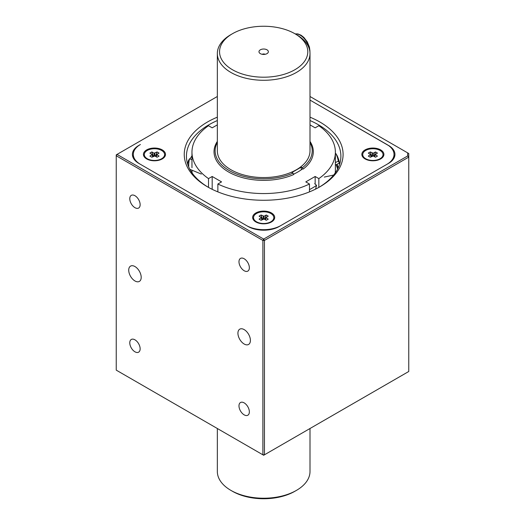 <?xml version="1.0" encoding="UTF-8"?>
<svg xmlns="http://www.w3.org/2000/svg" width="525" height="525" viewBox="0 0 525 525"><rect width="100%" height="100%" fill="white"/><g stroke="black" fill="none" stroke-linecap="round" stroke-linejoin="round"><path stroke-width="0.79" d="M217.337 96.495L116.242 154.862L116.242 155.761L117.016 154.409L263.668 239.078L262.887 240.43L116.242 155.761L116.242 370.138L262.887 454.808L264.449 454.808L408.758 371.49L408.758 157.113L264.449 240.43L262.887 240.43L262.887 454.808L263.668 455.26L264.449 454.808L264.449 240.43L263.668 239.078L407.656 155.951L408.758 157.113L408.758 153.51L310.006 96.495M141.199 277.364A8.827 5.093 60 0 1 139.374 281.4A8.827 5.093 60 0 1 130.548 276.308A8.827 5.093 60 0 1 130.548 266.116A8.827 5.093 60 0 1 137.347 268.478A8.827 5.093 60 0 1 141.199 277.364M407.656 155.951L407.656 152.873M388.48 145.405A22.063 12.738 180 0 1 394.944 154.409A22.063 12.738 180 0 1 388.48 163.419L279.274 226.472A22.063 12.738 180 0 1 248.069 226.472L138.862 163.419A22.063 12.738 180 0 1 132.398 154.409A22.063 12.738 180 0 1 138.862 145.405L140.418 144.506A24.268 14.011 0 0 0 133.311 154.409A24.268 14.011 0 0 0 140.418 164.318L246.507 225.566A24.268 14.011 0 0 0 280.829 225.566L386.918 164.318A24.268 14.011 0 0 0 394.026 154.409A24.268 14.011 0 0 0 386.918 144.506L310.006 100.098L388.48 145.497M394.255 157.566A22.063 12.738 0 0 0 394.026 157.087M133.311 157.087A22.063 12.738 0 0 0 133.088 157.566M250.412 340.41A8.827 5.093 60 0 1 248.581 344.452A8.827 5.093 60 0 1 239.754 339.36A8.827 5.093 60 0 1 239.754 329.168A8.827 5.093 60 0 1 246.56 331.531A8.827 5.093 60 0 1 250.412 340.41M249.355 411.863A7.33 4.233 60 0 1 247.833 415.223A7.33 4.233 60 0 1 240.502 410.983A7.33 4.233 60 0 1 240.502 402.517A7.33 4.233 60 0 1 246.153 404.486A7.33 4.233 60 0 1 249.355 411.863M140.142 204.691A7.33 4.233 60 0 1 138.626 208.051A7.33 4.233 60 0 1 131.296 203.818A7.33 4.233 60 0 1 131.296 195.352A7.33 4.233 60 0 1 136.946 197.315A7.33 4.233 60 0 1 140.142 204.691M249.355 267.743A7.33 4.233 60 0 1 247.833 271.103A7.33 4.233 60 0 1 240.502 266.871A7.33 4.233 60 0 1 240.502 258.398A7.33 4.233 60 0 1 246.153 260.367A7.33 4.233 60 0 1 249.355 267.743M140.142 348.81A7.33 4.233 60 0 1 138.626 352.17A7.33 4.233 60 0 1 131.296 347.937A7.33 4.233 60 0 1 131.296 339.465A7.33 4.233 60 0 1 136.946 341.434A7.33 4.233 60 0 1 140.142 348.81M319.043 187.287A77.221 44.586 0 0 0 340.889 156.214A77.221 44.586 0 0 0 310.006 120.547M217.337 120.547A77.221 44.586 0 0 0 186.447 156.214A77.221 44.586 0 0 0 208.294 187.287M217.337 117.167A79.426 45.859 0 0 0 207.506 186.834A79.426 45.859 0 0 0 319.837 186.834L319.837 186.834A79.426 45.859 0 0 0 310.006 117.167M146.659 149.907A11.032 6.372 180 0 1 162.264 149.907A11.032 6.372 180 0 1 162.264 158.917A11.032 6.372 180 0 1 146.659 158.917A11.032 6.372 180 0 1 146.659 149.907M190.057 158.95A77.221 44.586 180 0 1 191.966 155.879M339.216 163.183A77.221 44.586 180 0 1 339.603 164.318M380.678 158.917A11.032 6.372 180 0 1 365.078 158.917A11.032 6.372 180 0 1 365.078 149.907A11.032 6.372 180 0 1 380.678 149.907A11.032 6.372 180 0 1 380.678 158.917L380.678 158.917M255.872 221.963L255.872 221.963A11.032 6.372 180 0 1 255.872 212.96A11.032 6.372 180 0 1 271.471 212.96A11.032 6.372 180 0 1 271.471 221.963A11.032 6.372 180 0 1 255.872 221.963M144.316 154.704A10.152 5.86 0 0 0 144.309 154.816A10.152 5.86 0 0 0 147.282 158.957A10.152 5.86 0 0 0 161.641 158.957A10.152 5.86 0 0 0 164.614 154.816A10.152 5.86 0 0 0 164.607 154.704M147.282 150.445A10.152 5.86 0 0 0 144.309 154.593A10.152 5.86 0 0 0 147.282 158.734A10.152 5.86 0 0 0 158.347 160.007A10.152 5.86 0 0 0 164.614 154.593A10.152 5.86 0 0 0 158.347 149.179A10.152 5.86 0 0 0 147.282 150.445M151.863 151.948L154.055 153.215L157.06 151.948L159.042 153.09L156.686 154.534L159.042 156.089L157.06 157.231L154.868 155.964L151.863 157.231L149.881 156.089L152.237 154.534L149.881 153.09L151.863 151.948L153.418 156.338M155.505 156.338L157.06 151.948M253.523 217.757A10.152 5.86 0 0 0 253.523 217.868A10.152 5.86 0 0 0 256.495 222.009L258.188 222.987L256.495 222.009A10.152 5.86 0 0 0 270.848 222.009A10.152 5.86 0 0 0 273.82 217.868A10.152 5.86 0 0 0 273.82 217.757M256.495 221.786A10.152 5.86 0 0 0 270.848 221.786A10.152 5.86 0 0 0 273.82 217.645A10.152 5.86 0 0 0 263.668 211.785A10.152 5.86 0 0 0 253.523 217.645A10.152 5.86 0 0 0 256.495 221.786M266.267 215.001L268.249 216.143L265.893 217.586L268.249 219.142L266.267 220.283L264.075 219.017L261.069 220.283L259.094 219.142L261.45 217.586L259.094 216.143L261.069 215.001L264.075 216.267L266.267 215.001L264.712 219.384M262.625 219.384L261.069 215.001M362.729 154.704A10.152 5.86 0 0 0 362.729 154.816A10.152 5.86 0 0 0 365.702 158.957A10.152 5.86 0 0 0 380.054 158.957L378.361 159.941L380.054 158.957A10.152 5.86 0 0 0 383.027 154.816A10.152 5.86 0 0 0 383.027 154.704M380.054 158.734A10.152 5.86 0 0 0 383.027 154.593A10.152 5.86 0 0 0 380.054 150.445A10.152 5.86 0 0 0 368.996 149.179A10.152 5.86 0 0 0 362.729 154.593A10.152 5.86 0 0 0 368.996 160.007A10.152 5.86 0 0 0 380.054 158.734M375.48 151.948L377.455 153.09L375.099 154.534L377.455 156.089L375.48 157.231L373.282 155.964L370.283 157.231L368.301 156.089L370.657 154.534L368.301 153.09L370.283 151.948L373.282 153.215L375.48 151.948L373.925 156.338M371.831 156.338L370.283 151.948M337.995 168.315A74.662 43.109 0 0 0 336.984 164.279M337.588 169.116A74.662 43.109 0 0 0 336.092 164.719M338.074 168.144A74.773 43.168 0 0 0 337.083 164.227M338.093 168.112A74.793 43.181 0 0 0 337.102 164.22M318.839 187.405L318.839 178.605A71.708 41.396 0 0 0 335.377 152.158A71.708 41.396 0 0 0 318.839 125.711L315.151 127.838L310.006 124.865M335.206 173.001A71.708 41.396 0 0 0 335.377 170.172L335.377 152.158M191.966 170.192A71.708 41.396 0 0 0 192.13 173.001M208.504 187.405L208.504 178.605L212.185 176.479L221.55 181.886L217.862 184.012A71.708 41.396 0 0 0 309.474 184.012L305.793 181.886L315.151 176.479L318.839 178.605M217.337 124.865L212.185 127.838L208.504 125.711A71.708 41.396 0 0 0 191.966 152.158A71.708 41.396 0 0 0 208.504 178.605M217.862 191.874L217.862 184.012M309.474 191.874L309.474 184.012M293.587 174.162A48.451 27.969 0 0 0 302.859 168.604M212.185 189.328L212.185 176.479M315.151 184.091L315.151 176.479M324.279 177.076L333.67 175.042M187.72 164.273A76.118 43.949 180 0 1 188.377 160.742L189.545 158.74L191.966 159.744M189.86 169.312L201.344 174.077M335.377 165.067L339.452 163.065L338.303 161.149L335.377 162.586M335.377 153.891L335.915 153.628L337.063 155.551A76.118 43.949 180 0 1 339.452 163.065M188.744 166.373A74.95 43.273 180 0 1 189.545 158.74M335.915 153.628A74.95 43.273 180 0 1 338.303 161.149M314.678 183.671L316.568 185.345L315.551 189.138M316.568 185.345A68.513 39.559 180 0 1 309.474 189.623M266.982 53.642A4.686 2.704 180 0 1 259.389 52.835A4.686 2.704 180 0 1 263.668 49.022A4.686 2.704 180 0 1 267.947 52.835A4.686 2.704 180 0 1 266.982 53.642M294.873 69.74A44.126 25.476 180 0 1 232.47 69.74A44.126 25.476 180 0 1 232.47 33.712A44.126 25.476 180 0 1 294.873 33.712A44.126 25.476 180 0 1 294.873 69.74M294.873 33.712L296.435 34.611A46.331 26.749 180 0 1 310.006 53.53A46.331 26.749 180 0 1 296.435 72.443A46.331 26.749 180 0 1 245.936 78.245A46.331 26.749 180 0 1 217.337 53.53A46.331 26.749 180 0 1 230.908 34.611L232.47 33.712M310.006 53.53L310.006 150.806A46.331 26.749 180 0 1 296.435 169.726A46.331 26.749 180 0 1 245.936 175.521A46.331 26.749 180 0 1 217.337 150.806L217.337 53.53M262.185 54.292A2.205 1.273 180 0 1 265.151 54.292M301.271 169.798L301.271 167.114L302.354 167.737L303.142 169.089A49.645 28.658 180 0 0 313.313 151.712A49.645 28.658 180 0 0 310.006 141.422M301.271 167.114L291.907 172.515L292.989 173.138L293.777 174.497A49.645 28.658 180 0 1 241.651 177.398A49.645 28.658 180 0 1 214.029 151.712A49.645 28.658 180 0 1 217.337 141.422M310.006 142.452A48.543 28.022 180 0 1 302.354 167.737M217.337 428.505L217.337 471.47A46.331 26.749 0 0 0 230.908 490.389L230.908 490.389A46.331 26.749 0 0 0 296.435 490.389A46.331 26.749 0 0 0 310.006 471.47L310.006 428.505M230.908 490.389L232.47 491.288A44.126 25.476 0 0 0 294.873 491.288L296.435 490.389M292.989 173.138A48.543 28.022 180 0 1 235.764 173.742A48.543 28.022 180 0 1 217.337 142.452M152.079 154.822L152.67 156.765M154.868 155.964L154.868 153.215M154.055 155.964L154.055 153.215M156.844 154.822L156.253 156.765M261.877 219.817L261.286 217.875M263.268 219.017L263.268 216.267M264.075 216.267L264.075 219.017M266.05 217.875L265.46 219.817M371.09 156.765L370.492 154.822M372.474 155.964L372.474 153.215M373.282 153.215L373.282 155.964M374.666 156.765L375.263 154.822M295.175 33.889L297.872 33.915L301.028 35.201L303.863 37.419L307.276 41.849L309.428 47.079L309.927 50.827A1.326 0.761 180 0 1 309.816 51.128M309.33 48.989A13.237 7.645 -120 0 0 295.247 33.928M133.311 158.038L133.311 154.409M394.026 158.038L394.026 154.409M159.941 159.941L161.641 158.957M148.982 159.941L147.282 158.957M152.88 156.647L152.237 154.534M156.686 154.534L156.037 156.647M269.154 222.987L270.848 222.009M265.893 217.586L265.25 219.693M262.093 219.693L261.45 217.586M367.395 159.941L365.702 158.957M374.456 156.647L375.099 154.534M370.657 154.534L371.3 156.647M191.966 152.158L191.966 167.705M309.927 50.827L309.927 51.975"/></g></svg>
